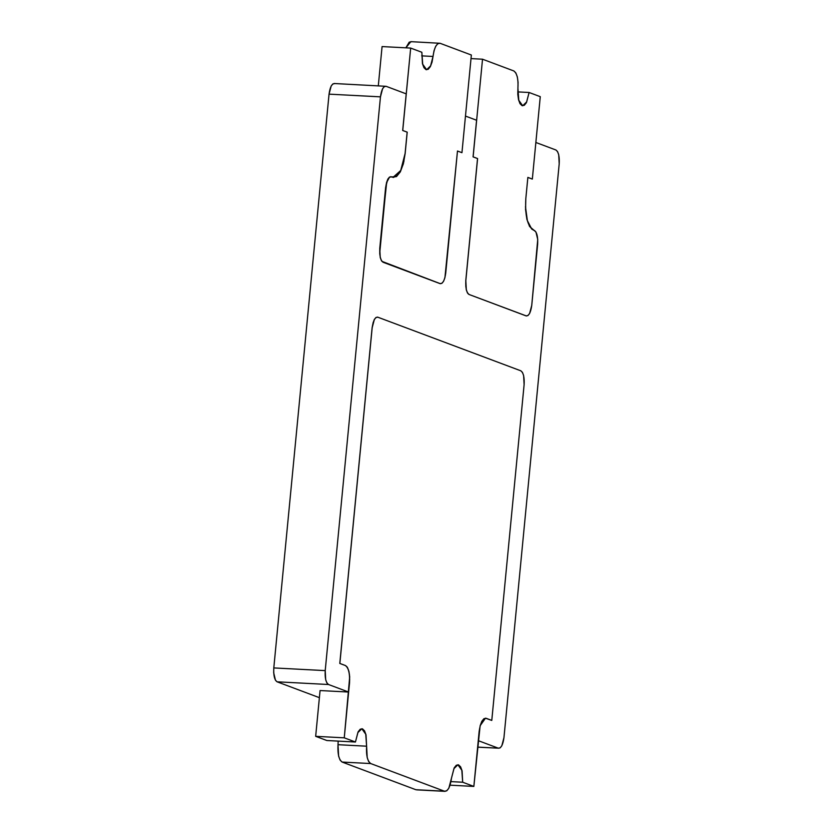 <?xml version="1.0" encoding="UTF-8"?>
<svg xmlns="http://www.w3.org/2000/svg" width="833" height="833" viewBox="0 0 833 833"><rect width="100%" height="100%" fill="white"/><g stroke="black" fill="none" stroke-linecap="round" stroke-linejoin="round"><path stroke-width="1.25" d="M373.184 322.413L372.122 327.723L339.791 663.443L345.435 665.536C348.663 667.774 350.037 673.564 349.548 682.893L348.611 692.046L320.07 690.547L315.665 736.33L344.258 737.83L355.431 742.016L358.107 731.843L360.241 729.208L362.49 728.854L364.521 730.812L366.01 734.8L367.207 757.614L368.696 761.601L370.727 763.559L444.458 791.215L446.707 790.85L448.831 788.226L454.183 767.87L456.317 765.235L458.566 764.881L460.597 766.839L462.086 770.827L462.679 782.229L473.852 786.425L480.131 725.803L481.818 721.305L483.952 718.681L486.201 718.317L491.782 720.42L524.113 384.7L523.634 375.579L522.437 372.382L520.823 370.81L377.818 317.196L376.016 317.477L374.319 319.58L372.174 327.723L339.854 663.443L345.435 665.536L347.465 667.504L348.954 671.492L349.693 676.896L344.258 737.83L315.665 736.33L326.838 740.516L355.431 742.016L344.258 737.83L349.496 682.893C349.975 673.658 348.6 667.868 345.383 665.536L339.854 663.443L372.174 327.723C373.205 320.497 375.079 316.988 377.818 317.196L520.823 370.81C523.426 372.695 524.519 377.318 524.113 384.7L491.782 720.42L485.483 718.192L480.162 725.678M421.852 52.271L422.446 63.672L423.945 67.66L425.965 69.618L428.214 69.264L430.349 66.63L432.035 62.131L434.014 50.771L435.701 46.273L437.825 43.649L440.074 43.285L471.353 55.02L461.951 152.678L457.484 151.012L444.937 277.628L443.593 281.231L441.886 283.335L440.084 283.616L383.107 262.26L381.493 260.687L380.296 257.491L379.713 253.17L386.481 182.791L389.542 177.085L396.508 176.565L400.34 171.837L403.38 163.747L405.15 153.522L407.212 132.155L402.745 130.479L410.679 48.075L421.852 52.271L410.679 48.075L382.076 46.575L378.307 85.82L382.076 46.575L410.679 48.075L402.683 130.479L407.212 132.155L405.15 153.522L400.777 170.494L393.645 177.439L391.343 176.794C388.605 176.596 386.72 180.105 385.7 187.331L379.817 248.369C379.411 255.752 380.504 260.375 383.107 262.26L440.084 283.616C442.823 283.824 444.707 280.315 445.728 273.089L457.484 151.012L461.951 152.678L457.484 151.023L461.951 152.678L471.353 55.02L440.074 43.285C436.659 43.035 434.305 47.429 433.025 56.457L430.588 65.88L426.621 69.743L422.695 64.224L421.852 52.271M540.273 96.67L529.101 92.484L526.425 102.657L524.29 105.291L522.041 105.645L520.021 103.688L518.522 99.7L517.793 94.296L518.064 82.29L517.335 76.886L515.835 72.898L513.815 70.94L482.526 59.205L473.123 156.875L477.59 158.551L465.834 280.627L466.313 289.749L467.511 292.945L469.135 294.507L526.112 315.874L527.903 315.592L529.611 313.489L531.756 305.347L537.743 239.508L535.952 231.991L529.569 226.472L526.883 219.287L525.561 209.562L525.81 198.764L527.862 177.398L532.339 179.074L540.273 96.67L532.339 179.074L527.862 177.398L525.81 198.764C524.936 215.56 527.404 225.972 533.224 230.002L534.338 230.418C536.941 232.303 538.035 236.926 537.629 244.308L531.756 305.347C530.725 312.573 528.84 316.082 526.112 315.874L469.135 294.507C466.532 292.633 465.428 288.01 465.834 280.627L477.59 158.551L473.123 156.875L482.526 59.205L513.815 70.94C517.064 73.283 518.438 79.073 517.928 88.298L518.772 100.252L522.697 105.77L526.664 101.907L529.101 92.484L540.273 96.67M349.631 676.885L348.611 692.046L320.07 690.547L315.665 736.33L326.838 740.516L355.431 742.016L357.867 732.592L361.834 728.729L365.76 734.248L366.603 746.201L338.011 744.702L338.177 741.11L338.011 744.702C337.532 753.938 338.906 759.727 342.124 762.06L370.727 763.559C367.468 761.216 366.093 755.427 366.603 746.201L338.011 744.702L338.604 756.114L340.103 760.102L342.124 762.06L415.854 789.715L444.458 791.215L370.727 763.559L342.124 762.06L415.854 789.715L445.114 791.35L416.667 789.861M485.483 718.181L486.201 718.317C482.765 718.171 480.422 722.555 479.142 731.489L473.852 786.425L450.101 785.175L473.852 786.425L462.679 782.229L461.836 770.275L457.911 764.756L453.943 768.62L451.507 778.043C450.226 787.081 447.873 791.465 444.458 791.215M462.679 782.229L451.007 781.625L462.679 782.229M517.762 91.89L529.101 92.484L517.762 91.89M471.009 58.602L482.526 59.205L471.009 58.602M467.979 293.622L469.073 294.507L467.459 292.935L466.261 289.749L465.782 280.627L477.538 158.541L473.071 156.875L476.591 120.244L465.48 116.079L476.591 120.244L473.071 156.875L477.59 158.551L465.782 280.627L465.824 286.677M334.158 83.508L386.106 86.309C383.367 86.111 381.483 89.62 380.462 96.847L329.045 94.15L331.18 86.007L332.888 83.904L334.689 83.612C331.909 83.477 330.035 86.986 329.045 94.15L273.797 667.92L329.045 94.15L380.462 96.847L325.214 670.617L273.797 667.92L273.682 672.72L275.463 680.238L277.087 681.81L328.504 684.507C325.901 682.623 324.808 678 325.214 670.617L273.797 667.92C273.401 675.386 274.505 680.02 277.087 681.81L319.383 697.669L277.087 681.81L328.504 684.507L348.611 692.046L328.504 684.507L326.88 682.935L325.693 679.738L325.214 670.617L380.462 96.847L382.597 88.704L384.305 86.601L386.106 86.309L406.212 93.858L402.683 130.479L407.16 132.155L405.088 153.605M421.685 55.863L433.025 56.457L421.685 55.863M440.074 43.285L410.815 41.65L405.9 47.825M491.73 720.41L486.139 718.317L491.73 720.41M377.297 317.092L377.818 317.196M377.766 317.186L375.964 317.477L374.256 319.58L372.122 327.723L339.791 663.443L345.393 665.536M392.999 177.387L400.715 170.494L405.098 153.522L407.16 132.155L402.683 130.479L406.212 93.858L386.106 86.309M390.75 176.679L391.343 176.794M386.699 182.021L379.765 248.369L379.796 254.419M381.951 261.364L440.397 283.709M526.05 315.874L469.135 294.507L526.425 315.967M525.467 206.719L527.372 220.63L531.777 229.158M527.862 177.419L532.277 179.074L527.862 177.419M405.838 47.825L409.232 42.15L411.481 41.785M346.799 666.619L347.403 667.493M348.902 671.481L349.475 674.897M404.015 160.821L403.318 163.747M396.446 176.565L392.395 177.21M391.281 176.794L389.48 177.085L387.782 179.189L385.637 187.331L379.765 248.369L380.233 257.491L381.431 260.677L383.055 262.249L440.032 283.616M535.858 142.474L555.913 149.992L557.537 151.564L558.724 154.751L559.203 163.872L503.955 737.653L501.82 745.785L500.112 747.888L498.311 748.18L478.257 740.662L498.311 748.18L477.642 747.097L498.311 748.18C501.049 748.388 502.934 744.869 503.955 737.653L559.203 163.872C559.62 156.5 558.516 151.866 555.913 149.992L535.858 142.474M477.632 747.18L498.311 748.18"/></g></svg>
